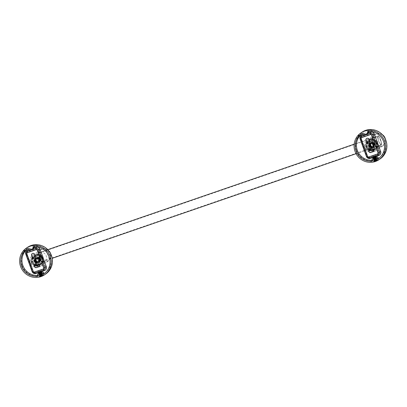 <?xml version="1.0" encoding="UTF-8"?>
<svg xmlns="http://www.w3.org/2000/svg" width="407" height="407" viewBox="0 0 407 407"><rect width="100%" height="100%" fill="white"/><g stroke="black" fill="none" stroke-linecap="round" stroke-linejoin="round"><path stroke-width="0.31" stroke-dasharray="2.04 1.53" d="M369.454 149.608A1.613 1.562 55.9 0 1 369.887 149.374L372.054 148.631A1.613 1.562 55.9 0 1 373.428 151.536M362.968 134.707L368.32 132.865M375.595 156.578L372.914 157.504M379.955 151.801A2.32 2.249 55.9 0 1 378.612 154.716L370.065 157.657A2.32 2.249 55.9 0 1 367.145 156.212L360.816 138.726A2.32 2.249 55.9 0 1 362.159 135.811L370.706 132.87A2.32 2.249 55.9 0 1 373.621 134.315L379.955 151.801L378.444 152.523A1.353 1.307 55.9 0 1 377.665 154.222L369.118 157.163A1.353 1.307 55.9 0 1 367.414 156.324L361.085 138.838A1.353 1.307 55.9 0 1 361.869 137.139L370.416 134.198A1.353 1.307 55.9 0 1 372.115 135.043L378.444 152.523M366.636 138.451A1.613 1.562 55.9 0 1 369.098 139.225L369.897 141.443A1.613 1.562 55.9 0 1 369.241 143.34M35.495 257.082A4.09 3.958 55.9 0 1 38.884 263.97M39.281 264.306L40.186 263.843L40.374 258.888L36.223 256.11L35.368 256.542M38.909 260.933A2.483 2.406 55.9 0 1 35.317 262.886A2.483 2.406 55.9 0 1 35.094 258.704A2.483 2.406 55.9 0 1 38.909 260.933M34.31 260.419L34.936 262.22L36.605 263.07L38.329 262.484L39.087 260.816L38.421 259.04L36.895 258.155L38.289 258.659L36.874 258.109L35.109 258.72L34.31 260.419M38.584 258.933L39.25 260.704L38.492 262.378L36.767 262.963L35.099 262.108L34.473 260.312L35.272 258.613L37.037 258.002L38.746 258.827L39.408 260.597L38.65 262.266L36.925 262.856L35.256 262.001L34.636 260.205L35.429 258.506L37.195 257.89L38.904 258.715L39.571 260.485L38.813 262.159L37.088 262.744L35.419 261.894L34.793 260.093L35.592 258.394L37.358 257.784L39.067 258.608L39.733 260.378L38.975 262.052L37.251 262.637L35.582 261.782L34.956 259.987L35.755 258.287L37.52 257.672L39.23 258.496L39.891 260.271L39.133 261.94L37.408 262.525L35.74 261.676L35.119 259.875L35.913 258.175L37.678 257.565L39.387 258.389L40.054 260.159L39.296 261.833L37.571 262.418L35.902 261.569L35.277 259.768L36.075 258.069L37.841 257.458L39.55 258.282L40.217 260.053L39.459 261.726L37.734 262.312L36.065 261.457L35.44 259.661L36.238 257.962L37.23 257.422A2.483 2.406 -124.1 0 0 37.23 257.422C39.052 257.29 40.044 258.13 40.217 259.946C40.217 262.739 35.628 262.454 35.938 259.61C37.093 257.305 38.385 257.239 39.815 259.407A1.862 1.806 55.9 0 0 36.208 259.595A1.862 1.806 55.9 0 0 39.779 260.282L39.901 259.859C39.845 258.206 38.955 257.392 37.23 257.422L36.238 257.962L35.44 259.661L36.065 261.457L37.734 262.312L39.459 261.726L40.217 260.053L39.55 258.282L37.841 257.458L36.075 258.069L35.277 259.768L35.902 261.569L37.571 262.418L39.296 261.833L40.054 260.159L39.387 258.389L37.678 257.565L35.913 258.175L35.119 259.875L35.74 261.676L37.408 262.525L39.133 261.94L39.891 260.271L39.23 258.501L37.52 257.672L35.755 258.287L34.956 259.987L35.582 261.782L37.251 262.637L38.975 262.052L39.733 260.378L39.067 258.608L37.358 257.784L35.592 258.394L34.793 260.093L35.419 261.894L37.088 262.744L38.813 262.159L39.571 260.485L38.904 258.715L37.195 257.89L35.429 258.506L34.636 260.205L35.256 262.001L36.925 262.856L38.65 262.271L39.408 260.597L38.746 258.827L37.037 258.002L35.272 258.613L34.473 260.312L35.099 262.113L36.767 262.963L38.492 262.378L39.25 260.704L38.584 258.933L38.019 259.427L38.421 259.04M39.779 260.282L39.815 259.407M32.708 257.799L32.326 257.987L32.138 262.947L36.289 265.725L40.639 263.538L40.827 258.582L36.671 255.805L35.343 256.471M32.138 262.947L31.685 263.253L34.651 265.283M36.289 265.725L35.841 266.03M32.326 257.987L31.878 258.292L31.685 263.253M32.743 257.86L31.878 258.292M36.671 255.805L36.223 256.11M40.827 258.582L40.374 258.888M40.639 263.538L40.186 263.843M34.849 264.962A4.09 3.958 55.9 0 1 33.064 258.242M39.8 259.844C38.68 257.468 37.475 257.407 36.177 259.651C37.241 262.062 38.395 262.159 39.637 259.951C38.517 257.58 37.312 257.514 36.014 259.758C37.083 262.169 38.233 262.271 39.479 260.063C38.36 257.687 37.149 257.621 35.852 259.87C36.92 262.276 38.075 262.378 39.316 260.17C38.197 257.794 36.991 257.733 35.694 259.976C36.757 262.388 37.912 262.49 39.153 260.277C38.034 257.906 36.828 257.84 35.531 260.088C36.599 262.495 37.749 262.596 38.996 260.388C37.876 258.013 36.666 257.952 35.368 260.195C36.437 262.607 37.592 262.703 38.833 260.495C37.714 258.124 36.508 258.058 35.211 260.302C36.274 262.713 37.429 262.815 38.675 260.607C38.69 257.275 33.338 259.122 35.501 261.726C37.892 262.708 38.736 261.94 38.019 259.427L36.895 258.155M38.573 258.923L38.289 258.659M40.145 276.689L42.542 275.865L40.12 276.724L38.924 273.418M22.187 265.608A15.837 15.334 55.9 0 1 31.334 245.747A15.837 15.334 55.9 0 1 51.241 255.606A15.837 15.334 55.9 0 1 42.094 275.468A15.837 15.334 55.9 0 1 22.187 265.608M27.605 247.273A16.148 15.634 -124.1 0 0 21.836 265.751A16.148 15.634 -124.1 0 0 45.691 274.028M32.931 246.805L34.035 246.21A14.845 14.372 -124.1 0 1 50.102 256.079A14.845 14.372 -124.1 0 1 45.879 272.247L44.902 273.061M34.193 247.883A1.241 1.201 55.9 0 1 33.486 248.55L30.754 249.496A1.241 1.201 55.9 0 1 29.309 248.962L29.853 250.102L32.926 248.982M27.951 248.616A14.845 14.372 -124.1 0 1 29.019 247.934L29.279 248.662A1.241 1.201 -124.1 0 0 30.84 249.435L33.578 248.489A1.241 1.201 -124.1 0 0 34.264 247.858M39.047 262.601A3.17 3.068 -124.1 0 0 39.474 261.681L38.222 258.221A3.17 3.068 -124.1 0 0 37.296 257.763L33.918 258.928A3.17 3.068 -124.1 0 0 33.491 259.849L34.743 263.304A3.17 3.068 -124.1 0 0 35.668 263.767L39.281 262.444L35.902 263.609A3.17 3.068 55.9 0 1 34.977 263.151L33.725 259.691A3.17 3.068 55.9 0 1 34.147 258.771L37.525 257.606A3.17 3.068 55.9 0 1 38.451 258.063L39.703 261.523A3.17 3.068 55.9 0 1 39.281 262.444M45.386 272.644A14.845 14.372 -124.1 0 0 45.879 272.247M34.203 246.678L34.035 246.21M37.663 275.442A14.845 14.372 -124.1 0 0 38.93 275.32L38.67 274.598A1.241 1.201 -124.1 0 1 39.113 273.173L38.828 273.367M41.275 272.385L38.96 273.326M37.917 276.149L38.93 275.32M29.019 247.934L27.92 248.529M42.542 275.865L41.377 272.532M39.459 273.153L41.163 272.563M29.309 248.962A13.818 13.38 55.9 0 1 34.269 247.253M42.501 275.875L40.09 276.663L42.491 275.651L40.034 276.343L42.649 275.87L40.084 276.796M41.972 275.819L42.649 275.87M42.343 275.712L40.359 276.674M38.65 272.024L41.204 271.332L38.65 272.024L40.608 271.199L38.238 272.237M40.201 276.47C42.196 275.748 42.877 275.397 42.247 275.427L40.1 276.18C42.089 275.458 42.771 275.107 42.14 275.132L39.993 275.89C41.982 275.163 42.664 274.817 42.038 274.842L39.886 275.6C41.88 274.873 42.562 274.522 41.931 274.552L39.779 275.305C41.773 274.583 42.455 274.232 41.824 274.262L39.677 275.015C41.667 274.287 42.348 273.942 41.718 273.967L39.571 274.725C41.565 273.997 42.242 273.652 41.616 273.677L39.464 274.43C41.458 273.708 42.14 273.356 41.509 273.387L39.357 274.14C41.351 273.418 42.033 273.066 41.402 273.092L39.255 273.85C41.244 273.122 41.926 272.776 41.3 272.802L39.148 273.56C41.143 272.832 41.824 272.487 41.193 272.512M42.491 275.651L42.674 275.381L42.247 275.427M41.102 276.119L40.212 276.501C42.206 275.778 42.888 275.427 42.257 275.453L40.11 276.211C42.099 275.483 42.781 275.137 42.155 275.163L40.003 275.921C41.997 275.193 42.679 274.842 42.048 274.873L39.896 275.625C41.89 274.903 42.572 274.552 41.941 274.583L39.789 275.336C41.784 274.608 42.465 274.262 41.835 274.287L39.688 275.046C41.677 274.318 42.359 273.972 41.733 273.997L39.581 274.75C41.575 274.028 42.257 273.677 41.626 273.708L39.474 274.46C41.468 273.738 42.15 273.387 41.519 273.412L39.367 274.17C41.361 273.443 42.043 273.097 41.412 273.122L39.265 273.88C41.255 273.153 41.936 272.807 41.311 272.832L39.158 273.585C41.153 272.863 41.835 272.512 41.204 272.542L40.247 272.817M42.684 275.412L42.257 275.453M41.27 271.576L38.726 272.39M39.245 274.328L39.708 276.322L42.353 275.391L39.881 276.078L41.931 275.071L39.774 275.788L42.16 274.735L39.667 275.493L42.053 274.445L39.565 275.203L41.946 274.15L39.459 274.913L41.84 273.86L39.352 274.623L41.738 273.57L39.245 274.333L41.631 273.28L39.143 274.038L41.524 272.985L39.036 273.748L41.585 272.451M41.626 272.497L41.204 272.542M41.539 273.031L41.723 272.761L41.3 272.802M41.733 272.787L41.311 272.832M41.646 273.321L41.829 273.051L41.402 273.092M41.84 273.082L41.412 273.122M41.753 273.611L41.931 273.341L41.509 273.387M41.941 273.372L41.519 273.412M41.86 273.906L42.038 273.631L41.616 273.677M42.048 273.662L41.626 273.708M41.962 274.196L42.145 273.926L41.718 273.967M42.155 273.957L41.733 273.997M42.069 274.486L42.252 274.216L41.824 274.262M42.262 274.247L41.835 274.287M42.175 274.781L42.353 274.506L41.931 274.552M42.364 274.537L41.941 274.583M42.282 275.071L42.46 274.801L42.038 274.842M42.47 274.827L42.048 274.873M42.384 275.361L42.567 275.091L42.14 275.132M42.577 275.122L42.155 275.163M40.888 271.667L38.736 272.42M40.98 271.927L38.833 272.685M40.359 272.13L38.441 272.827M41.087 272.222L38.935 272.975M40.466 272.42L38.548 273.117M41.438 272.741L39.148 273.56M38.751 273.672L39.158 273.585M38.762 273.702L39.255 273.85M38.853 273.962L39.265 273.88M38.869 273.992L39.357 274.14M38.96 274.252L39.367 274.17M39.067 274.547L39.464 274.43M39.077 274.577L39.474 274.46M39.174 274.837L39.571 274.725M39.184 274.867L39.581 274.75M39.276 275.127L39.677 275.015M39.291 275.157L39.688 275.046M39.382 275.417L39.779 275.305M39.398 275.453L39.789 275.336M39.489 275.712L39.886 275.6M39.499 275.743L39.896 275.625M39.591 276.002L39.993 275.89M39.606 276.032L40.003 275.921M39.698 276.292L40.1 276.18M39.713 276.322L40.11 276.211M39.805 276.587L40.212 276.501M42.313 275.839L41.56 276.165M41.545 274.267L39.911 274.888L41.545 274.267L42.16 275.961L41.926 276.099L42.247 275.992L41.57 276.129L42.16 275.961M41.316 274.41L41.926 276.099L41.112 276.48L41.997 276.144M40.959 274.44L41.611 276.175L40.756 276.439L40.14 274.745M39.911 274.888L40.481 276.663L41.112 276.48M40.496 274.72L41.112 276.409L40.522 276.577M40.069 272.385L38.538 273.087M39.967 272.095L38.436 272.792M40.995 271.53L38.329 272.502M38.721 266.142A5.902 5.713 55.9 0 1 31.303 262.469A5.902 5.713 55.9 0 1 34.712 255.072A5.902 5.713 55.9 0 1 42.125 258.745A5.902 5.713 55.9 0 1 38.721 266.142M34.88 255.316A5.591 5.413 -124.1 0 0 31.934 262.983A5.591 5.413 -124.1 0 0 39.906 265.196A5.591 5.413 -124.1 0 0 34.88 255.316M41.249 255.983A1.333 1.292 -124.1 0 0 40.547 257.814A1.333 1.292 -124.1 0 0 42.45 258.343A1.333 1.292 -124.1 0 0 41.249 255.983M41.478 255.83C40.156 257.234 40.461 258.069 42.384 258.333C43.62 256.985 43.32 256.145 41.478 255.83L40.954 256.13M45.67 250.361C46.327 250.188 49.858 259.946 48.962 259.452C52.447 258.211 48.921 248.443 45.67 250.361L39.041 252.63A4.843 1.175 71 0 0 38.975 252.666A4.843 1.175 71 0 0 39.56 257.743A4.843 1.175 71 0 0 42.196 261.793A4.843 1.175 71 0 0 42.267 261.757A4.843 1.175 71 0 0 41.677 256.68A4.843 1.175 71 0 0 39.041 252.63M42.196 261.793L48.962 259.452M42.231 249.262A6.522 6.314 55.9 0 1 50.427 253.322A6.522 6.314 55.9 0 1 46.657 261.503A6.522 6.314 55.9 0 1 38.462 257.443A6.522 6.314 55.9 0 1 42.231 249.262M46.703 261.838A6.833 6.614 -124.1 0 0 50.3 252.472A6.833 6.614 -124.1 0 0 40.552 249.766A6.833 6.614 -124.1 0 0 46.703 261.838M39.922 252.635A4.97 4.813 -124.1 0 0 37.302 259.447A4.97 4.813 -124.1 0 0 44.394 261.416A4.97 4.813 -124.1 0 0 39.922 252.635M35.928 255.337A4.97 4.813 -124.1 0 0 33.308 262.149A4.97 4.813 -124.1 0 0 40.4 264.112A4.97 4.813 -124.1 0 0 35.928 255.337M35.719 254.751A5.591 5.413 -124.1 0 0 32.769 262.413A5.591 5.413 -124.1 0 0 40.746 264.631A5.591 5.413 -124.1 0 0 35.719 254.751M39.036 267.017A6.833 6.614 -124.1 0 0 42.638 257.651A6.833 6.614 -124.1 0 0 32.891 254.945A6.833 6.614 -124.1 0 0 39.036 267.017M34.824 265.354L35.633 264.326A1.241 1.201 -124.1 0 0 34.046 263.09L32.886 263.843A1.241 1.201 -124.1 0 1 34.824 265.354A5.495 5.322 -124.1 0 0 41.061 257.026L41.575 256.675A5.495 5.322 -124.1 0 1 40.563 264.642L40.049 264.988M33.893 255.881A5.495 5.322 -124.1 0 1 39.118 255.51L39.637 255.164L39.601 255.672A4.874 4.721 -124.1 0 0 34.046 263.09L33.399 263.492A5.495 5.322 -124.1 0 1 34.407 255.53L33.893 255.881A5.495 5.322 -124.1 0 0 32.886 263.843M38.563 258.308A2.732 2.646 55.9 0 1 39.118 262.108A2.732 2.646 55.9 0 1 35.378 262.561A2.732 2.646 55.9 0 1 34.824 258.76A2.732 2.646 55.9 0 1 38.563 258.308M35.872 261.991A2.111 2.045 -124.1 0 0 38.283 262.098A2.111 2.045 -124.1 0 0 38.329 258.704A2.111 2.045 -124.1 0 0 35.918 258.598A2.111 2.045 -124.1 0 0 35.872 261.991M36.386 261.64A2.111 2.045 -124.1 0 0 38.797 261.747A2.111 2.045 -124.1 0 0 38.843 258.353A2.111 2.045 -124.1 0 0 36.432 258.247A2.111 2.045 -124.1 0 0 36.386 261.64M35.338 265.008A5.495 5.322 -124.1 0 0 40.563 264.642M35.633 264.326A4.874 4.721 -124.1 0 0 41.183 256.909L41.575 256.675L41.183 256.909A1.241 1.201 -124.1 0 1 39.601 255.672M39.637 255.164A5.495 5.322 -124.1 0 0 34.407 255.53M39.118 255.51A1.241 1.201 -124.1 0 0 41.061 257.026M380.565 139.927A4.441 1.073 -109 0 1 381.079 144.714A4.441 1.073 -109 0 1 378.698 141.102A4.441 1.073 -109 0 1 378.184 136.314A4.441 1.073 -109 0 1 380.565 139.927M41.555 256.624A4.441 1.073 -109 0 1 42.063 261.411A4.441 1.073 -109 0 1 39.688 257.799A4.441 1.073 -109 0 1 39.174 253.012A4.441 1.073 -109 0 1 41.555 256.624M39.606 257.85A4.813 1.165 -109 0 1 39.052 252.661A4.813 1.165 -109 0 1 41.631 256.578A4.813 1.165 -109 0 1 42.186 261.762A4.813 1.165 -109 0 1 39.606 257.85M378.617 141.148A4.813 1.165 -109 0 1 378.062 135.963A4.813 1.165 -109 0 1 380.642 139.876A4.813 1.165 -109 0 1 381.196 145.065A4.813 1.165 -109 0 1 378.617 141.148M373.56 158.175L375.147 157.728M374.603 161.559L376.994 160.734L374.572 161.594L373.377 158.292M356.639 150.478A15.837 15.334 55.9 0 1 365.786 130.616A15.837 15.334 55.9 0 1 385.699 140.476A15.837 15.334 55.9 0 1 376.546 160.343A15.837 15.334 55.9 0 1 356.639 150.478M362.062 132.143A16.148 15.634 -124.1 0 0 356.288 150.621A16.148 15.634 -124.1 0 0 380.148 158.903M367.389 131.675L368.488 131.079A14.845 14.372 -124.1 0 1 384.554 140.949A14.845 14.372 -124.1 0 1 380.336 157.117L379.355 157.931M368.645 132.753A1.241 1.201 55.9 0 1 367.943 133.425L365.206 134.366A1.241 1.201 55.9 0 1 363.761 133.832L364.306 134.971L367.379 133.852M362.403 133.486A14.845 14.372 -124.1 0 1 363.471 132.804L363.736 133.532A1.241 1.201 -124.1 0 0 365.298 134.305L368.03 133.364A1.241 1.201 -124.1 0 0 368.722 132.728M373.499 147.471A3.17 3.068 -124.1 0 0 373.926 146.551L372.675 143.091A3.17 3.068 -124.1 0 0 371.749 142.633L368.371 143.798A3.17 3.068 -124.1 0 0 367.948 144.719L369.195 148.179A3.17 3.068 -124.1 0 0 370.121 148.636L373.499 147.471L370.355 148.479A3.17 3.068 55.9 0 1 369.429 148.021L368.177 144.566A3.17 3.068 55.9 0 1 368.605 143.64L371.983 142.475A3.17 3.068 55.9 0 1 372.909 142.938L374.16 146.393A3.17 3.068 55.9 0 1 373.733 147.314M379.838 157.514A14.845 14.372 -124.1 0 0 380.336 157.117M368.656 131.547L368.488 131.079M372.115 160.312A14.845 14.372 -124.1 0 0 373.387 160.19L373.122 159.468A1.241 1.201 -124.1 0 1 373.738 157.947M375.875 157.209L373.997 157.855M372.369 161.024L373.387 160.19M363.471 132.804L362.372 133.399M376.994 160.734L375.829 157.402M363.761 133.832A13.818 13.38 55.9 0 1 368.722 132.122M35.114 264.698A1.613 1.562 55.9 0 1 35.546 264.469L37.714 263.721A1.613 1.562 55.9 0 1 39.087 266.626M28.515 249.837L33.862 247.995M41.295 271.652L38.604 272.583M45.615 266.89A2.32 2.249 55.9 0 1 44.271 269.805L35.724 272.746A2.32 2.249 55.9 0 1 32.804 271.301L26.475 253.815A2.32 2.249 55.9 0 1 27.818 250.905L36.365 247.96A2.32 2.249 55.9 0 1 39.286 249.405L45.615 266.89L44.104 267.618A1.353 1.307 55.9 0 1 43.325 269.312L34.778 272.252A1.353 1.307 55.9 0 1 33.079 271.413L26.745 253.927A1.353 1.307 55.9 0 1 27.528 252.228L36.075 249.288A1.353 1.307 55.9 0 1 37.775 250.132L44.104 267.618M32.295 253.546A1.613 1.562 55.9 0 1 34.758 254.319L35.557 256.532A1.613 1.562 55.9 0 1 34.9 258.43M369.836 141.957A4.09 3.958 55.9 0 1 373.27 148.911M373.829 149.679L375.279 144.973L371.937 141.229L369.785 141.682M372.726 144.012A2.483 2.406 55.9 0 1 372.334 147.69A2.483 2.406 55.9 0 1 369.159 147.248A2.483 2.406 55.9 0 1 369.551 143.569A2.483 2.406 55.9 0 1 372.726 144.012M369.419 147.075L371.087 147.924L372.812 147.334L373.57 145.66L372.898 143.89L371.189 143.071L369.587 143.564L368.793 145.279L369.419 147.075M371.352 142.959L373.061 143.783L373.728 145.553L372.715 147.431L371.25 147.812L369.581 146.963L368.951 145.167L370.014 143.259L371.51 142.852L373.224 143.676L373.891 145.447L372.878 147.319L371.413 147.705L369.739 146.856L369.113 145.06L370.172 143.152L371.672 142.745L373.382 143.564L374.053 145.335L373.036 147.212L371.571 147.599L369.902 146.749L369.276 144.948L370.334 143.04L371.835 142.633L373.545 143.457L374.211 145.228L373.199 147.105L371.733 147.487L370.065 146.637L369.434 144.841L370.497 142.933L371.993 142.526L373.707 143.345L374.374 145.116L373.361 146.993L371.896 147.38L370.222 146.53L369.597 144.734L370.655 142.821L372.156 142.414L373.865 143.239L374.532 145.009L373.519 146.886L372.054 147.268L370.385 146.418L369.76 144.622L370.818 142.715L372.319 142.308L374.028 143.132L374.694 144.902L373.941 146.571L372.217 147.161L370.543 146.311L370.233 143.422A2.483 2.406 -124.1 0 0 370.233 143.422C371.393 142.018 372.67 141.926 374.064 143.127C376.037 145.167 372.71 148.26 370.94 145.981C370.131 143.483 370.981 142.516 373.489 143.076A1.862 1.806 55.9 0 0 371.153 145.798A1.862 1.806 55.9 0 0 374.079 143.737L373.86 143.335C372.629 142.15 371.418 142.175 370.233 143.422L370.543 146.311L372.217 147.161L373.941 146.571L374.694 144.902L374.028 143.132L372.319 142.308L370.818 142.715L369.76 144.622L370.385 146.423L372.054 147.268L373.519 146.886L374.532 145.009L373.865 143.239L372.156 142.414L370.655 142.821L369.597 144.734L370.222 146.53L371.896 147.38L373.361 146.993L374.374 145.116L373.707 143.345L371.993 142.526L370.497 142.933L369.434 144.841L370.06 146.637L371.733 147.487L373.199 147.105L374.211 145.228L373.545 143.457L371.835 142.633L370.334 143.04L369.276 144.948L369.902 146.749L371.571 147.599L373.036 147.212L374.048 145.335L373.382 143.564L371.672 142.745L370.172 143.152L369.113 145.06L369.739 146.856L371.413 147.705L372.878 147.319L373.891 145.447L373.224 143.676L371.51 142.852L370.014 143.259L368.951 145.167L369.581 146.963L371.25 147.812L372.715 147.431L373.728 145.553L373.061 143.783L371.352 142.959L371.245 143.676L371.189 143.071M374.079 143.737L373.489 143.076M367.602 141.885L366.152 146.591L369.495 150.336L374.282 149.374L375.727 144.668L372.39 140.924L369.714 141.463M369.551 143.569L370.95 142.969L369.851 143.366M369.495 150.336L369.042 150.636L365.705 146.896L366.152 146.591M374.282 149.374L373.885 149.639M367.15 142.191L365.705 146.896M372.39 140.924L371.937 141.229M375.727 144.668L375.279 144.973M369.241 149.807A4.09 3.958 55.9 0 1 367.45 143.188M373.789 143.406C371.337 142.465 370.446 143.269 371.108 145.818C373.504 146.795 374.343 146.027 373.626 143.513C371.179 142.572 370.284 143.381 370.945 145.93C373.341 146.902 374.181 146.133 373.463 143.62C371.016 142.684 370.121 143.488 370.787 146.037C373.183 147.013 374.023 146.245 373.305 143.732C370.853 142.791 369.963 143.6 370.624 146.149C373.021 147.12 373.86 146.352 373.143 143.839C370.696 142.903 369.8 143.707 370.462 146.255C372.858 147.232 373.697 146.459 372.98 143.946C370.533 143.01 369.637 143.813 370.304 146.362C372.7 147.339 373.54 146.571 372.822 144.058C370.37 143.116 369.48 143.925 370.141 146.474C372.537 147.446 373.377 146.678 372.659 144.164C370.314 141.712 367.918 146.881 371.194 147.207C373.499 146.184 373.514 145.009 371.245 143.676L369.587 143.564M371.337 142.959L370.95 142.969M377.197 160.455L376.17 160.689C377.579 160.017 377.223 160.022 375.101 160.714L374.13 161.101L374.226 161.36L375.193 160.979C377.07 160.353 377.564 160.287 376.668 160.775L374.537 161.665L377.197 160.455L374.404 161.152L376.806 160.139L374.303 160.862L376.699 159.849L374.196 160.567L376.597 159.554L374.089 160.277L376.49 159.264L373.982 159.987L376.383 158.974L373.875 159.692L376.277 158.684L373.774 159.402L376.175 158.389L373.667 159.112L376.068 158.099L373.56 158.822L375.961 157.814L373.458 158.527L375.854 157.519L374.186 157.916M374.537 161.665L375.315 161.203M376.999 160.679L374.511 161.442L376.897 160.389M373.972 156.354L375.371 155.978L373.707 155.367L372.736 157.031L375.503 156.064L373.972 156.354C375.569 155.84 375.773 155.861 374.572 156.405M375.193 160.979L376.79 160.099M375.208 161.009L374.237 161.391M375.101 160.714L376.068 160.399C377.477 159.722 377.116 159.732 374.995 160.424L375.961 160.109C377.37 159.432 377.014 159.442 374.888 160.134L375.854 159.814C377.264 159.142 376.907 159.147 374.786 159.839L375.753 159.524C377.157 158.847 376.801 158.857 374.679 159.549L375.646 159.234C377.055 158.557 376.694 158.567 374.572 159.259L375.539 158.939C376.948 158.267 376.592 158.277 374.465 158.969L375.432 158.649C376.841 157.977 376.485 157.982 374.364 158.674L375.33 158.359C376.734 157.682 376.378 157.692 374.257 158.384L375.223 158.069C376.633 157.392 376.272 157.402 374.15 158.094L375.117 157.774C376.526 157.102 376.17 157.107 374.043 157.799L373.077 158.186M376.16 160.658C377.569 159.987 377.213 159.997 375.091 160.689L376.058 160.368C377.462 159.697 377.106 159.702 374.984 160.394L375.951 160.078C377.36 159.402 377.004 159.412 374.878 160.104L375.844 159.788C377.253 159.112 376.897 159.122 374.776 159.814L375.737 159.493C377.147 158.822 376.79 158.827 374.669 159.519L375.636 159.203C377.045 158.527 376.684 158.537 374.562 159.229L375.529 158.913C376.938 158.237 376.582 158.247 374.455 158.939L375.422 158.618C376.831 157.947 376.475 157.957 374.354 158.649L375.32 158.328C376.724 157.657 376.368 157.662 374.247 158.354L375.213 158.038C376.623 157.361 376.261 157.372 374.14 158.064L373.168 158.45L373.56 158.822M374.14 158.064L375.106 157.748C376.516 157.071 376.16 157.082 374.033 157.774M374.15 158.094L373.178 158.481M374.247 158.354L373.275 158.735M374.257 158.384L373.285 158.771M374.354 158.649L373.382 159.03L374.303 160.862M374.364 158.674L373.392 159.061M374.455 158.939L373.489 159.32M374.465 158.969L373.499 159.351M374.562 159.229L373.59 159.61M374.572 159.259L373.601 159.646M374.669 159.519L373.697 159.905M374.679 159.549L373.707 159.936M374.776 159.814L373.804 160.195M374.786 159.839L373.814 160.226M374.878 160.104L373.911 160.485M374.888 160.134L373.916 160.521M374.984 160.394L374.013 160.775M374.995 160.424L374.023 160.811M375.091 160.689L374.135 161.101M374.694 156.609C375.839 156.105 375.91 155.978 374.913 156.227M374.791 156.873C376.2 156.196 375.839 156.207 373.718 156.899M374.801 156.899C376.21 156.227 375.854 156.237 373.728 156.929M375.539 156.644L374.766 156.883M375.824 156.68L374.45 157.01M375.646 156.934L374.872 157.173M375.931 156.975L374.557 157.305M375.213 158.038L376.124 157.575L375.839 157.473M375.223 158.069L376.144 157.54M375.32 158.328L376.231 157.865L375.946 157.763M375.33 158.359L376.246 157.83M375.422 158.618L376.338 158.155L376.053 158.058M375.432 158.649L376.353 158.12M375.529 158.913L376.439 158.445L376.154 158.348M375.539 158.939L376.46 158.415M375.636 159.203L376.546 158.74L376.261 158.638M375.646 159.234L376.567 158.705M375.737 159.493L376.653 159.03L376.368 158.934M375.753 159.524L376.668 158.995M375.844 159.788L376.76 159.32L376.475 159.223M375.854 159.814L376.775 159.285M375.951 160.078L376.862 159.615L376.577 159.513M375.961 160.109L376.882 159.58M376.058 160.368L376.968 159.905L376.684 159.803M376.068 160.399L376.984 159.87M376.17 160.689L377.091 160.16M375.905 161.258L376.261 161.045M375.04 159.559L375.656 161.248L374.964 161.528L376.444 160.943L375.834 159.254L374.394 159.753L374.964 161.528L375.966 161.08L374.964 161.528M374.394 159.753L375.971 159.142L376.668 160.867L375.966 161.08L376.663 160.872M375.325 159.34L375.966 161.08M374.532 159.646L375.112 161.411M375.753 157.224L374.593 157.453M375.63 156.893L374.491 157.163M375.524 156.598L373.036 157.361M375.437 156.349L372.929 157.066M369.164 139.942A5.902 5.713 55.9 0 1 376.582 143.615A5.902 5.713 55.9 0 1 373.173 151.017A5.902 5.713 55.9 0 1 365.756 147.339A5.902 5.713 55.9 0 1 369.164 139.942M373.133 150.682A5.591 5.413 -124.1 0 0 376.078 143.015A5.591 5.413 -124.1 0 0 368.101 140.802A5.591 5.413 -124.1 0 0 373.133 150.682M376.612 143.361A1.333 1.292 -124.1 0 0 377.314 141.529A1.333 1.292 -124.1 0 0 375.412 141A1.333 1.292 -124.1 0 0 376.612 143.361M376.841 143.203C378.078 141.855 377.772 141.02 375.931 140.7C374.613 142.104 374.913 142.943 376.841 143.203L376.907 143.213M375.931 140.7L375.412 141M374.577 147.365C371.337 149.288 367.801 139.525 371.286 138.273C370.39 137.77 373.921 147.532 374.577 147.365L381.206 145.096A4.843 1.175 -109 0 1 378.571 141.046A4.843 1.175 -109 0 1 377.986 135.969A4.843 1.175 -109 0 1 378.052 135.933A4.843 1.175 -109 0 1 380.687 139.983A4.843 1.175 -109 0 1 381.278 145.06A4.843 1.175 -109 0 1 381.206 145.096M381.115 146.372A6.522 6.314 55.9 0 1 372.914 142.313A6.522 6.314 55.9 0 1 376.684 134.132A6.522 6.314 55.9 0 1 384.88 138.192A6.522 6.314 55.9 0 1 381.115 146.372M382.382 134.676A6.833 6.614 -124.1 0 0 372.914 143.254A6.833 6.614 -124.1 0 0 385.373 139.097M377.752 146.83A4.97 4.813 -124.1 0 0 380.372 140.018A4.97 4.813 -124.1 0 0 373.28 138.054A4.97 4.813 -124.1 0 0 377.752 146.83M373.758 149.532A4.97 4.813 -124.1 0 0 376.378 142.72A4.97 4.813 -124.1 0 0 369.286 140.751A4.97 4.813 -124.1 0 0 373.758 149.532M373.967 150.112A5.591 5.413 -124.1 0 0 376.913 142.45A5.591 5.413 -124.1 0 0 368.94 140.237A5.591 5.413 -124.1 0 0 373.967 150.112M371.286 138.273L378.052 135.933M368.849 139.067A6.833 6.614 -124.1 0 0 365.247 148.433A6.833 6.614 -124.1 0 0 374.995 151.139A6.833 6.614 -124.1 0 0 368.849 139.067M373.575 140.384L374.089 140.033L374.053 140.542A1.241 1.201 -124.1 0 0 375.641 141.778L375.513 141.895A1.241 1.201 -124.1 0 1 373.575 140.384A5.495 5.322 -124.1 0 0 367.338 148.713L367.852 148.367A5.495 5.322 -124.1 0 1 368.864 140.4L368.345 140.751M374.506 149.857A5.495 5.322 -124.1 0 1 369.276 150.224L370.085 149.196A4.874 4.721 -124.1 0 0 375.641 141.778L376.027 141.544A5.495 5.322 -124.1 0 1 375.02 149.511L374.506 149.857A5.495 5.322 -124.1 0 0 375.513 141.895M369.836 147.431A2.732 2.646 55.9 0 1 369.276 143.63A2.732 2.646 55.9 0 1 373.016 143.178A2.732 2.646 55.9 0 1 373.575 146.978A2.732 2.646 55.9 0 1 369.836 147.431M372.781 143.574A2.111 2.045 -124.1 0 0 370.37 143.468A2.111 2.045 -124.1 0 0 370.324 146.861A2.111 2.045 -124.1 0 0 372.736 146.968A2.111 2.045 -124.1 0 0 372.781 143.574M373.3 143.228A2.111 2.045 -124.1 0 0 370.889 143.116A2.111 2.045 -124.1 0 0 370.838 146.51A2.111 2.045 -124.1 0 0 373.255 146.617A2.111 2.045 -124.1 0 0 373.3 143.228M374.089 140.033A5.495 5.322 -124.1 0 0 368.864 140.4M374.053 140.542A4.874 4.721 -124.1 0 0 368.503 147.96L367.852 148.367L368.503 147.96A1.241 1.201 -124.1 0 1 370.085 149.196M369.795 149.878A5.495 5.322 -124.1 0 0 375.02 149.511M369.276 150.224A1.241 1.201 -124.1 0 0 367.338 148.713M377.665 154.222L378.612 154.716M372.115 135.043L373.621 134.315M370.416 134.198L370.706 132.87M361.869 137.139L362.159 135.811M361.085 138.838L360.816 138.726M367.414 156.324L367.145 156.212M369.118 157.163L370.065 157.657M37.612 275.31L38.67 274.598M28.225 249.374L29.279 248.662M41.611 276.175L42.242 275.997M372.069 160.18L373.122 159.468M362.678 134.244L363.736 133.532M43.325 269.312L44.271 269.805M37.775 250.132L39.286 249.405M36.075 249.288L36.365 247.96M27.528 252.228L27.818 250.905M26.745 253.927L26.475 253.815M33.079 271.413L32.804 271.301M34.778 272.252L35.724 272.746M375.666 161.314L376.516 160.989M375.005 161.447L376.587 160.836M35.094 258.704L35.373 258.516M38.38 271.993L39.25 270.497L41.005 271.133M42.369 275.32L42.643 275.366M42.262 275.025L42.537 275.076M42.16 274.735L42.43 274.781M42.053 274.445L42.328 274.491M41.946 274.15L42.221 274.201M41.84 273.86L42.114 273.911M41.738 273.57L42.007 273.616M41.631 273.28L41.906 273.326M41.524 272.985L41.799 273.036M41.417 272.695L41.692 272.746M40.893 271.24L41.168 271.286M38.975 274.282L39.245 274.333M38.828 253.179L34.834 255.881M34.488 255.367L33.649 255.932M48.204 261.085L40.542 266.27M40.552 249.766L32.891 254.945M40.746 264.631L39.906 265.196M44.394 261.416L40.4 264.112M33.644 263.293L33.074 263.68M38.797 261.747L38.283 262.098M36.432 258.247L35.918 258.598M41.438 256.802L40.868 257.188M42.063 261.411L381.079 144.714M39.052 252.661L47.787 249.654M354.171 144.19L378.062 135.963M42.186 261.762L52.203 258.318M356.079 153.709L381.196 145.065M39.174 253.012L378.184 136.314M375.732 157.183L376.007 157.229M375.417 156.308L375.692 156.354M375.31 156.018L375.585 156.064M378.846 146.286L374.852 148.987M375.198 149.501L374.364 150.066M375.01 134.636L367.343 139.82M382.661 145.955L374.995 151.139M368.94 140.237L368.101 140.802M373.28 138.054L369.286 140.751M375.89 141.672L375.32 142.058M370.889 143.116L370.37 143.468M373.255 146.617L372.736 146.968M368.101 148.163L367.531 148.55"/><path stroke-width="0.61" d="M373.428 151.536A1.613 1.562 55.9 0 1 373.148 151.663L370.986 152.406A1.613 1.562 55.9 0 1 369.454 149.608M368.798 151.506A1.613 1.562 55.9 0 1 369.734 149.481L371.896 148.733A1.613 1.562 55.9 0 1 373.351 151.587A1.613 1.562 55.9 0 1 372.995 151.765L370.828 152.513A1.613 1.562 55.9 0 1 368.798 151.506M368.32 132.865L370.436 132.138A3.103 3.007 55.9 0 1 374.343 134.071L380.672 151.552A3.103 3.007 55.9 0 1 378.876 155.449L375.595 156.578M372.914 157.504L370.329 158.389A3.103 3.007 55.9 0 1 366.427 156.456L360.098 138.97A3.103 3.007 55.9 0 1 361.894 135.078L362.968 134.707M366.778 142.567L365.979 140.349A1.613 1.562 55.9 0 1 366.554 138.502A1.613 1.562 55.9 0 1 368.94 139.331L369.744 141.544A1.613 1.562 55.9 0 1 369.164 143.391A1.613 1.562 55.9 0 1 366.778 142.567L366.132 140.247A1.613 1.562 55.9 0 1 366.636 138.451M369.241 143.34A1.613 1.562 55.9 0 1 366.936 142.46M38.884 263.97A4.09 3.958 55.9 0 1 34.849 264.962M34.651 265.283L35.841 266.03L39.281 264.306M35.343 256.471L32.708 257.799M35.368 256.542L32.743 257.86M33.064 258.242A4.09 3.958 55.9 0 1 35.495 257.082M41.163 272.563L39.459 273.153M44.47 274.857L45.691 274.028A16.148 15.634 -124.1 0 0 51.465 255.55A16.148 15.634 -124.1 0 0 27.605 247.273L26.384 248.097A16.148 15.634 55.9 0 1 50.239 256.379A16.148 15.634 55.9 0 1 44.47 274.857A16.148 15.634 55.9 0 1 20.609 266.58A16.148 15.634 55.9 0 1 26.384 248.097M49.155 256.751A14.967 14.489 -124.1 0 0 32.931 246.805L33.237 247.649A1.241 1.201 55.9 0 1 32.519 249.206L29.787 250.147A1.241 1.201 55.9 0 1 28.225 249.374L27.92 248.529A14.967 14.489 -124.1 0 0 21.693 266.203A14.967 14.489 -124.1 0 0 37.917 276.149L37.612 275.31A1.241 1.201 55.9 0 1 38.329 273.753L41.066 272.812A1.241 1.201 55.9 0 1 42.628 273.585L42.933 274.425A14.967 14.489 -124.1 0 0 44.902 273.061A14.967 14.489 -124.1 0 0 49.155 256.751M42.628 273.585L43.681 272.868L43.946 273.596A14.845 14.372 -124.1 0 0 45.386 272.644M34.264 247.858A1.241 1.201 -124.1 0 0 34.295 246.932L34.203 246.678M27.951 248.616A14.845 14.372 -124.1 0 0 22.863 265.45A14.845 14.372 -124.1 0 0 37.663 275.442M39.387 273.036A1.241 1.201 -124.1 0 0 39.113 273.173M43.681 272.868A1.241 1.201 -124.1 0 0 42.125 272.095L41.275 272.385M43.946 273.596L42.933 274.425M32.591 249.16L34.269 247.253A1.241 1.201 55.9 0 1 34.193 247.883M40.608 271.199L38.248 272.227M38.243 272.247L38.726 272.39C40.72 271.667 41.402 271.316 40.771 271.347M38.329 272.507L38.736 272.42C40.731 271.698 41.412 271.347 40.781 271.372M38.339 272.537L41.204 271.332M34.498 272.018L43.045 269.078A0.992 0.962 -124.1 0 0 43.62 267.837L37.291 250.351A0.992 0.962 -124.1 0 0 36.045 249.73L27.498 252.676A0.992 0.962 -124.1 0 0 26.923 253.917L33.252 271.403A0.992 0.962 -124.1 0 0 34.498 272.018A1.241 0.3 -109 0 0 35.078 273.011A2.172 2.106 55.9 0 1 32.346 271.657L26.017 254.172A2.172 2.106 55.9 0 1 27.274 251.445L35.821 248.504A2.172 2.106 55.9 0 1 38.553 249.857L44.882 267.343A2.172 2.106 55.9 0 1 43.625 270.065L35.078 273.011L35.989 273.484L38.833 272.685C40.822 271.957 41.504 271.611 40.878 271.637M38.431 272.797L40.222 272.324L41.122 271.866L41.311 271.622L41.015 271.571M38.446 272.827L38.843 272.71C40.832 271.988 41.514 271.637 40.888 271.667L41.311 271.622M38.721 272.873L38.538 273.087L38.935 272.975C40.929 272.252 41.611 271.901 40.98 271.927L40.588 272.034M41.158 272.415L38.823 273.163L41.193 272.186L41.407 271.886L40.98 271.927M38.538 273.087L38.95 273.005C40.939 272.278 41.621 271.932 40.99 271.957L40.359 272.13M41.417 271.917L40.99 271.957M40.563 272.685L39.041 273.265C41.036 272.542 41.718 272.191 41.087 272.222L40.695 272.324M38.553 273.117L39.265 273.356L41.3 272.476L41.509 272.176L41.087 272.222M38.655 273.412L39.052 273.295C41.046 272.573 41.728 272.222 41.097 272.247L40.466 272.42M41.519 272.207L41.097 272.247M41.331 272.446L40.802 272.614M40.247 272.817L38.726 273.367M41.051 272.125L40.069 272.385M40.944 271.83L39.967 272.095M38.507 272.293L40.909 271.281M375.147 157.728L373.56 158.175M378.922 159.727L380.148 158.903A16.148 15.634 -124.1 0 0 385.917 140.42A16.148 15.634 -124.1 0 0 362.062 132.143L360.836 132.972A16.148 15.634 55.9 0 1 384.691 141.249A16.148 15.634 55.9 0 1 378.922 159.727A16.148 15.634 55.9 0 1 355.067 151.45A16.148 15.634 55.9 0 1 360.836 132.972M383.613 141.621A14.967 14.489 -124.1 0 0 367.389 131.675L367.694 132.519A1.241 1.201 55.9 0 1 366.977 134.076L364.24 135.017A1.241 1.201 55.9 0 1 362.678 134.244L362.372 133.399A14.967 14.489 -124.1 0 0 356.15 151.073A14.967 14.489 -124.1 0 0 372.369 161.024L372.069 160.18A1.241 1.201 55.9 0 1 372.787 158.623L375.519 157.682A1.241 1.201 55.9 0 1 377.08 158.455L377.386 159.295A14.967 14.489 -124.1 0 0 379.355 157.931A14.967 14.489 -124.1 0 0 383.613 141.621M377.08 158.455L378.139 157.738L378.398 158.465A14.845 14.372 -124.1 0 0 379.838 157.514M368.722 132.728A1.241 1.201 -124.1 0 0 368.747 131.802L368.656 131.547M362.403 133.486A14.845 14.372 -124.1 0 0 357.321 150.32A14.845 14.372 -124.1 0 0 372.115 160.312M373.997 157.855L373.84 157.906A1.241 1.201 -124.1 0 0 373.738 157.947M373.575 158.038A1.241 1.201 -124.1 0 0 373.565 158.043L372.512 158.761M378.139 157.738A1.241 1.201 -124.1 0 0 376.577 156.965L375.875 157.209M378.398 158.465L377.386 159.295M367.043 134.03L368.722 132.122A1.241 1.201 55.9 0 1 368.645 132.753M39.087 266.626A1.613 1.562 55.9 0 1 38.807 266.753L36.645 267.496A1.613 1.562 55.9 0 1 35.114 264.698M34.458 266.595A1.613 1.562 55.9 0 1 35.394 264.57L37.556 263.828A1.613 1.562 55.9 0 1 39.011 266.677A1.613 1.562 55.9 0 1 38.655 266.855L36.488 267.603A1.613 1.562 55.9 0 1 34.458 266.595M33.862 247.995L36.096 247.227A3.103 3.007 55.9 0 1 40.003 249.16L46.332 266.646A3.103 3.007 55.9 0 1 44.536 270.538L41.295 271.652M35.989 273.484A3.103 3.007 55.9 0 1 32.087 271.545L25.758 254.065A3.103 3.007 55.9 0 1 27.554 250.168L28.515 249.837M32.438 257.656L31.639 255.443A1.613 1.562 55.9 0 1 32.214 253.592A1.613 1.562 55.9 0 1 34.6 254.421L35.404 256.634A1.613 1.562 55.9 0 1 34.824 258.486A1.613 1.562 55.9 0 1 32.438 257.656L31.792 255.337A1.613 1.562 55.9 0 1 32.295 253.546M34.9 258.43A1.613 1.562 55.9 0 1 32.596 257.55M367.45 143.188A4.09 3.958 55.9 0 1 369.836 141.957M373.27 148.911A4.09 3.958 55.9 0 1 369.241 149.807M369.042 150.636L373.86 149.578M369.785 141.682L367.15 142.191L367.007 142.628M369.714 141.463L367.15 142.191M375.376 156.003L373.641 156.649M375.503 156.064L372.761 157.316L375.615 156.14M374.913 156.227C375.91 155.978 375.839 156.105 374.694 156.609L372.827 157.27M374.766 156.883L372.853 157.57L374.771 157.046L375.539 156.644L375.732 156.4L375.417 156.308M373.824 157.188L375.722 156.374M374.45 157.01L372.934 157.56M373.835 157.219L375.722 156.43M374.872 157.173L372.96 157.865L374.872 157.336L375.646 156.934L375.834 156.695L375.524 156.598M373.931 157.478L375.834 156.695M374.557 157.305L373.041 157.855M373.941 157.509L375.824 156.72M375.931 156.954L373.077 158.191L374.979 157.626L375.753 157.224L375.931 156.954L375.63 156.893M374.043 157.799L375.931 157.01M375.106 157.748L376.017 157.28L375.732 157.183M375.117 157.774L376.048 157.275M374.186 157.916L373.351 158.237M374.593 157.453L373.066 158.155M374.491 157.163L372.96 157.865M372.741 157.036L375.33 156.059M385.373 139.097A6.833 6.614 -124.1 0 0 382.382 134.676M377.961 152.742L371.632 135.256A0.992 0.962 -124.1 0 0 370.385 134.641L361.838 137.581A0.992 0.962 -124.1 0 0 361.263 138.828L367.592 156.313A0.992 0.962 -124.1 0 0 368.839 156.929L377.386 153.988A0.992 0.962 -124.1 0 0 377.961 152.742L379.222 152.249A2.172 2.106 55.9 0 1 377.966 154.975L369.419 157.916A2.172 2.106 55.9 0 1 366.687 156.563L360.358 139.082A2.172 2.106 55.9 0 1 361.614 136.355L370.161 133.415A2.172 2.106 55.9 0 1 372.893 134.768L379.222 152.249L380.672 151.552M377.386 153.988A1.241 0.3 -109 0 0 377.966 154.975L378.876 155.449M371.632 135.256L374.343 134.071M370.385 134.641A1.241 0.3 -109 0 1 370.161 133.415L370.436 132.138M361.838 137.581A1.241 0.3 -109 0 1 361.614 136.355L361.894 135.078M361.263 138.828L360.098 138.97M367.592 156.313L366.427 156.456M368.839 156.929A1.241 0.3 -109 0 0 369.419 157.916L370.329 158.389M38.329 273.753L38.96 273.326M41.066 272.812L42.125 272.095M33.237 247.649L34.295 246.932M372.787 158.623L373.723 157.987M375.519 157.682L376.577 156.965M367.694 132.519L368.747 131.802M43.62 267.837L46.332 266.646M43.045 269.078A1.241 0.3 -109 0 0 43.625 270.065L44.536 270.538M37.291 250.351L40.003 249.16M36.045 249.73A1.241 0.3 -109 0 1 35.821 248.504L36.096 247.227M27.498 252.676A1.241 0.3 -109 0 1 27.274 251.445L27.554 250.168M26.923 253.917L25.758 254.065M33.252 271.403L32.087 271.545M38.06 273.891L38.828 273.367M41.209 272.115L41.483 272.161M41.102 271.82L41.377 271.871M47.787 249.654L354.171 144.19M52.203 258.318L356.079 153.709"/></g></svg>

